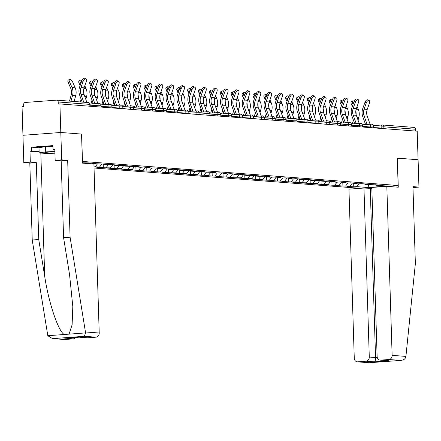 <?xml version="1.0" encoding="UTF-8"?>
<svg xmlns="http://www.w3.org/2000/svg" width="441" height="441" viewBox="0 0 441 441"><rect width="100%" height="100%" fill="white"/><g stroke="black" fill="none" stroke-linecap="round" stroke-linejoin="round"><path stroke-width="0.66" d="M94.038 168.015L360.181 188.313M81.546 134.064L82.461 163.12L93.911 163.997L99.219 333.016A3.919 3.313 94.4 0 1 96.033 337.172L84.407 336.285L85.499 332.922L85.438 331.968L70.091 237.192L67.677 160.304L61.674 159.846L60.814 132.482L81.618 134.07L60.814 132.482L22.949 135.293L22.05 106.755L23.704 106.628L23.643 104.545A1.962 1.654 -85.6 0 1 25.236 102.466L56.481 100.146A1.962 1.654 -85.6 0 1 56.691 100.146L88.31 102.56A1.962 1.654 -85.6 0 0 88.101 102.56M412.974 187.541L418.95 187.094L418.09 159.73L397.286 158.143L398.146 185.512L386.922 186.345M388.945 359.514A3.919 3.313 -85.6 0 0 392.132 355.358L405.913 356.411L405.726 357.342C404.959 359.206 403.245 360.225 400.566 360.402L388.945 359.514L380.555 360.137A3.919 3.313 -85.6 0 1 380.131 360.137A3.919 3.313 -85.6 0 1 377.121 356.471L371.807 187.453L364.068 188.042M398.146 185.512L82.406 161.439M368.726 184.669L368.003 187.508L387.215 186.08L375.87 185.214L378.742 185L364.977 184.382L364.542 183.919M368.003 187.508L356.659 186.642L353.787 186.857L353.671 183.109M352.436 182.993L350.027 186.135L347.155 186.35L353.787 186.857M350.027 186.135L342.9 186.025L342.784 182.276M341.549 182.166L339.14 185.308L336.268 185.518L342.9 186.025M339.14 185.308L332.007 185.192L331.891 181.449M330.656 181.334L328.247 184.476L325.375 184.691L332.007 185.192M328.247 184.476L321.12 184.366L321.004 180.617M319.769 180.501L317.36 183.643L314.488 183.858L321.12 184.366M317.36 183.643L310.227 183.533L310.111 179.785M308.876 179.674L306.467 182.811L303.595 183.026L310.227 183.533M306.467 182.811L299.34 182.701L299.219 178.958M297.989 178.842L295.58 181.984L292.708 182.199L299.34 182.701M295.58 181.984L288.447 181.874L288.331 178.125M287.097 178.01L284.688 181.152L281.816 181.367L288.447 181.874M284.688 181.152L277.56 181.042L277.439 177.293M276.209 177.183L273.8 180.319L270.928 180.534L277.56 181.042M273.8 180.319L266.667 180.209L266.551 176.466M265.317 176.35L262.908 179.493L260.036 179.702L266.667 180.209M262.908 179.493L255.78 179.382L255.659 175.634M254.429 175.518L252.015 178.66L249.148 178.875L255.78 179.382M252.015 178.66L244.887 178.55L244.772 174.801M243.537 174.691L241.128 177.828L238.256 178.043L244.887 178.55M241.128 177.828L234 177.717L233.879 173.975M232.65 173.859L230.235 177.001L227.369 177.21L234 177.717M230.235 177.001L223.107 176.891L222.992 173.142M221.757 173.026L219.348 176.168L216.476 176.383L223.107 176.891M219.348 176.168L212.22 176.058L212.099 172.31M210.87 172.199L208.455 175.336L205.589 175.551L212.22 176.058M208.455 175.336L201.328 175.226L201.212 171.477L201.631 171.924L215.39 172.541L212.518 172.756L216.779 173.081L219.646 172.866L226.277 173.374L223.411 173.589L227.666 173.914L230.538 173.699L237.17 174.206L234.298 174.415L238.559 174.741L241.425 174.531L248.057 175.033L245.19 175.248L249.446 175.573L252.318 175.358L258.95 175.865L256.078 176.08L260.339 176.406L263.205 176.191L269.837 176.698L266.97 176.907L271.226 177.232L274.098 177.023L280.73 177.525L277.858 177.74L282.119 178.065L284.985 177.85L291.622 178.357L288.75 178.572L293.006 178.897L295.878 178.682L302.509 179.189L299.637 179.399L303.899 179.724L306.765 179.515L313.402 180.016L310.53 180.231L314.786 180.556L317.658 180.341L324.289 180.849L321.417 181.064L325.678 181.389L328.551 181.174L335.182 181.681L332.31 181.89L336.566 182.216L339.438 182.006L346.069 182.508L343.197 182.723L347.458 183.048L350.33 182.833L356.962 183.34L354.09 183.555L358.346 183.88L361.218 183.665L367.849 184.173L364.977 184.382M199.977 171.367L197.568 174.509L194.696 174.719L201.328 175.226M197.568 174.509L190.44 174.399L190.319 170.65M189.09 170.535L186.675 173.677L183.809 173.892L190.44 174.399M186.675 173.677L179.548 173.567L179.432 169.818M178.197 169.708L175.788 172.844L172.916 173.059L179.548 173.567M175.788 172.844L168.66 172.734L168.539 168.986M167.31 168.875L164.895 172.018L162.029 172.227L168.66 172.734M164.895 172.018L157.768 171.907L157.652 168.159M156.417 168.043L154.008 171.185L151.136 171.4L157.768 171.907M154.008 171.185L146.881 171.075L146.759 167.326M145.53 167.216L143.116 170.353L140.249 170.568L146.881 171.075M143.116 170.353L135.988 170.243L135.872 166.494M134.637 166.384L132.228 169.526L129.356 169.735L135.988 170.243M132.228 169.526L125.101 169.416L124.979 165.667M123.75 165.551L121.336 168.694L118.469 168.909L125.101 169.416M121.336 168.694L114.208 168.583L114.092 164.835L114.511 165.281L121.639 165.392L128.27 165.899L125.398 166.114L139.158 166.731L136.291 166.941L140.547 167.266L143.419 167.056L150.05 167.558L147.178 167.773L151.439 168.098L154.306 167.883L160.937 168.39L158.071 168.605L162.327 168.931L165.199 168.716L171.83 169.223L168.958 169.432L173.219 169.757L176.086 169.548L182.717 170.05L179.851 170.265L184.106 170.59L186.978 170.375L193.61 170.882L190.738 171.097L194.999 171.422L197.866 171.207L204.497 171.714L201.631 171.924M112.857 164.725L110.448 167.861L107.576 168.076L114.208 168.583M110.448 167.861L103.321 167.751L103.2 164.002L103.618 164.449L107.88 164.774L110.746 164.565L117.378 165.066L114.511 165.281M101.97 163.892L99.556 167.034L96.689 167.244L103.321 167.751M99.556 167.034L93.999 166.803M82.45 162.834L88.966 162.9L95.598 163.407L92.731 163.622L106.49 164.239L103.618 164.449M347.916 183.015L345.772 185.81M337.029 182.183L334.879 184.983M354.09 183.555L353.654 183.087M326.136 181.35L323.992 184.151M343.197 182.723L342.762 182.26M315.249 180.523L313.099 183.318M332.31 181.89L331.875 181.427M304.356 179.691L302.212 182.491M321.417 181.064L320.982 180.595M293.469 178.859L291.319 181.659M310.53 180.231L310.095 179.768M282.576 178.032L280.432 180.827M299.637 179.399L299.202 178.936M271.684 177.199L269.539 180M288.75 178.572L288.315 178.103M260.796 176.367L258.652 179.167M277.858 177.74L277.422 177.276M249.904 175.54L247.759 178.335M266.97 176.907L266.535 176.444M239.016 174.708L236.872 177.508M256.078 176.08L255.642 175.612M228.124 173.875L225.979 176.676M245.19 175.248L244.755 174.785M217.237 173.048L215.087 175.843M234.298 174.415L233.862 173.952M206.344 172.216L204.2 175.016M223.411 173.589L222.975 173.12M195.457 171.384L193.307 174.184M212.518 172.756L212.082 172.293M184.564 170.557L182.42 173.352M173.677 169.724L171.527 172.525M190.738 171.097L190.303 170.628M162.784 168.892L160.64 171.692M179.851 170.265L179.415 169.802M151.897 168.065L149.747 170.86M168.958 169.432L168.523 168.969M141.004 167.233L138.86 170.033M158.071 168.605L157.635 168.137M130.117 166.4L127.967 169.201M147.178 167.773L146.743 167.31M119.224 165.573L117.08 168.368M136.291 166.941L135.856 166.477M108.337 164.741L106.187 167.541M125.398 166.114L124.963 165.645M97.444 163.909L95.3 166.709M91.078 163.06L90.559 163.738M86.557 163.082L86.298 163.413M92.731 163.622L92.29 163.153M89.876 106.226L89.821 104.39L58.195 101.981L58.262 104.065L59.915 103.938L60.814 132.482L22.949 135.293L23.808 162.657L30.319 162.178L36.322 162.635L29.812 163.12L23.808 162.657M58.195 101.981A1.962 1.654 -85.6 0 0 56.691 100.146M397.286 158.154L418.09 159.73L417.192 131.192L59.915 103.938M413.752 127.394A1.962 1.654 94.4 0 1 413.967 127.394A1.962 1.654 94.4 0 1 415.472 129.23L415.527 131.065M81.618 134.07L82.478 161.434M358.809 183.842L356.659 186.642M375.87 185.214L375.434 184.751M92.334 163.876L92.312 163.176M86.894 102.45L84.088 94.567A8.754 7.392 -85.6 0 1 83.52 91.546A8.754 7.392 -85.6 0 1 84.093 87.82L86.26 81.662A2.938 1.499 115 0 0 85.929 78.878A2.938 1.499 115 0 0 83.117 81.42L80.951 87.583A8.754 7.392 -85.6 0 0 80.383 91.309A8.754 7.392 -85.6 0 0 80.946 94.324L83.751 102.213M82.136 102.086L79.617 95.019A10.457 8.826 94.4 0 1 78.945 91.414A10.457 8.826 94.4 0 1 79.628 86.965L81.794 80.808A2.938 1.499 -65 0 1 84.606 78.261L85.929 78.878M74.099 101.474L75.681 95.785A10.457 8.826 -85.6 0 0 76.128 92.097A10.457 8.826 -85.6 0 0 75.168 87.77L72.627 81.96A2.938 1.334 57.7 0 0 69.485 79.352A2.938 1.334 57.7 0 0 69.485 81.717L68.206 82.528L70.747 88.338A8.754 7.392 94.4 0 1 71.547 91.965A8.754 7.392 94.4 0 1 71.177 95.052L69.491 101.121M70.957 101.237L72.539 95.543A10.457 8.826 -85.6 0 0 72.986 91.855A10.457 8.826 -85.6 0 0 72.026 87.527L69.485 81.717M68.206 82.528A2.938 1.334 -122.3 0 1 68.206 80.163L69.485 79.352M54.893 151.82A8.495 0.579 178.2 0 0 44.822 152.63A8.495 0.579 178.2 0 0 49.309 153.071A8.495 0.579 178.2 0 0 54.927 152.95M54.938 153.209L46.702 153.49L39.166 152.917L39.001 147.702L45.555 146.649L52.953 146.395M39.166 152.917L45.721 151.858L54.882 151.55M45.555 146.649L45.721 151.858M36.322 162.635L38.742 239.524L32.226 240.003L47.821 335.717L52.479 338.589L64.788 339.493A3.919 3.313 94.4 0 1 64.369 339.493L52.479 338.589M38.742 239.524L44.701 276.342C48.598 302.526 58.322 331.456 64.254 334.498L69.066 334.14L72.109 324.797L72.815 306.616L69.54 274.495L63.581 237.677L61.167 160.789L55.158 160.331L54.816 149.383L53.052 149.516L52.926 145.607L31.62 147.189L31.741 151.098L39.128 151.66M32.226 240.003L29.812 163.12M96.033 337.172L87.643 337.795A3.919 3.313 94.4 0 1 87.219 337.795L79.137 337.178M61.674 159.846L55.158 160.331M39.133 151.93L29.977 151.23L30.319 162.178M29.977 151.23L31.741 151.098M67.677 160.304L61.167 160.789M70.091 237.192L63.581 237.677M75.565 337.442A3.919 3.313 94.4 0 1 73.178 338.87L64.788 339.493M54.827 149.653L53.052 149.516M31.62 147.189L39.006 147.752M79.066 337.172L87.643 337.795M73.178 338.87L65.665 338.17M405.913 356.411L415.361 263.525L412.947 186.637L418.95 187.094M371.835 188.395L363.968 188.031L348.952 189.15L354.266 358.169A3.919 3.313 -85.6 0 0 357.282 361.835A3.919 3.313 -85.6 0 0 357.701 361.835L366.091 361.212A3.919 3.313 -85.6 0 0 369.282 357.056L375.561 357.535C375.561 359.917 375.197 361.355 374.47 361.852L366.091 361.212M363.968 188.031L369.282 357.056M371.807 187.453L386.823 186.334L392.132 355.358M397.358 158.148L398.273 187.21L386.823 186.334M370.253 188.511L375.561 357.535L377.248 357.408M380.555 360.137L388.929 360.777L380.131 360.137M357.701 361.835L369.227 362.739L357.282 361.835M369.227 362.739L401.001 360.38L369.326 362.723M97.847 103.47L94.975 95.394A8.754 7.392 -85.6 0 1 94.413 92.378A8.754 7.392 -85.6 0 1 94.986 88.652L97.147 82.495A2.938 1.499 115 0 0 96.816 79.705A2.938 1.499 115 0 0 94.005 82.252L91.844 88.409A8.754 7.392 -85.6 0 0 91.27 92.136A8.754 7.392 -85.6 0 0 91.833 95.157L94.87 103.69M93.338 103.8L90.51 95.846A10.457 8.826 94.4 0 1 89.837 92.246A10.457 8.826 94.4 0 1 90.521 87.798L92.682 81.635A2.938 1.499 -65 0 1 95.493 79.088L96.816 79.705M108.74 104.296L105.868 96.226A8.754 7.392 -85.6 0 1 105.3 93.205A8.754 7.392 -85.6 0 1 105.873 89.479L108.039 83.321A2.938 1.499 115 0 0 107.709 80.538A2.938 1.499 115 0 0 104.897 83.084L102.731 89.242A8.754 7.392 -85.6 0 0 102.163 92.968A8.754 7.392 -85.6 0 0 102.725 95.989L105.763 104.517M104.23 104.633L101.397 96.678A10.457 8.826 94.4 0 1 100.724 93.073A10.457 8.826 94.4 0 1 101.408 88.624L103.574 82.467A2.938 1.499 -65 0 1 106.386 79.92L107.709 80.538M119.627 105.129L116.755 97.059A8.754 7.392 -85.6 0 1 116.192 94.038A8.754 7.392 -85.6 0 1 116.766 90.311L118.927 84.154A2.938 1.499 115 0 0 118.596 81.37A2.938 1.499 115 0 0 115.785 83.911L113.624 90.074A8.754 7.392 -85.6 0 0 113.05 93.801A8.754 7.392 -85.6 0 0 113.613 96.816L116.65 105.349M115.118 105.465L112.29 97.511A10.457 8.826 94.4 0 1 111.617 93.905A10.457 8.826 94.4 0 1 112.301 89.457L114.462 83.299A2.938 1.499 -65 0 1 117.273 80.753L118.596 81.37M130.519 105.961L127.647 97.885A8.754 7.392 -85.6 0 1 127.08 94.87A8.754 7.392 -85.6 0 1 127.653 91.144L129.819 84.986A2.938 1.499 115 0 0 129.489 82.197A2.938 1.499 115 0 0 126.677 84.744L124.511 90.901A8.754 7.392 -85.6 0 0 123.943 94.628A8.754 7.392 -85.6 0 0 124.505 97.648L127.543 106.182M126.01 106.292L123.177 98.337A10.457 8.826 94.4 0 1 122.504 94.738A10.457 8.826 94.4 0 1 123.188 90.289L125.354 84.126A2.938 1.499 -65 0 1 128.166 81.579L129.489 82.197M141.412 106.788L138.535 98.718A8.754 7.392 -85.6 0 1 137.972 95.697A8.754 7.392 -85.6 0 1 138.546 91.971L140.707 85.813A2.938 1.499 115 0 0 140.376 83.029A2.938 1.499 115 0 0 137.564 85.576L135.404 91.734A8.754 7.392 -85.6 0 0 134.83 95.46A8.754 7.392 -85.6 0 0 135.393 98.481L138.43 107.014M136.903 107.124L134.07 99.17A10.457 8.826 94.4 0 1 133.397 95.565A10.457 8.826 94.4 0 1 134.081 91.116L136.241 84.959A2.938 1.499 -65 0 1 139.053 82.412L140.376 83.029M83.856 93.828A10.457 8.826 -85.6 0 0 83.873 92.687A10.457 8.826 -85.6 0 0 83.558 90.295M85.802 99.385L86.574 96.612A10.457 8.826 -85.6 0 0 87.015 92.924A10.457 8.826 -85.6 0 0 86.056 88.597L84.815 85.763M81.877 80.587A2.938 1.334 57.7 0 0 80.372 80.185A2.938 1.334 57.7 0 0 80.378 82.55L79.093 83.36A2.938 1.334 -122.3 0 1 79.093 80.995L80.372 80.185M81.85 102.064L81.971 101.623M80.819 83.57L80.378 82.55M79.093 83.36L80.091 85.642M81.127 99.258L80.378 101.954M94.749 94.661A10.457 8.826 -85.6 0 0 94.765 93.52A10.457 8.826 -85.6 0 0 94.451 91.122M96.689 100.217L97.461 97.444A10.457 8.826 -85.6 0 0 97.908 93.757A10.457 8.826 -85.6 0 0 96.948 89.429L95.708 86.596M92.764 81.414A2.938 1.334 57.7 0 0 91.265 81.017A2.938 1.334 57.7 0 0 91.265 83.382L89.986 84.192A2.938 1.334 -122.3 0 1 89.986 81.828L91.265 81.017M92.467 103.867L92.858 102.455M91.711 84.402L91.265 83.382M89.986 84.192L90.984 86.469M92.02 100.09L90.934 103.982M105.636 95.493A10.457 8.826 -85.6 0 0 105.653 94.346A10.457 8.826 -85.6 0 0 105.338 91.954M107.582 101.044L108.354 98.277A10.457 8.826 -85.6 0 0 108.795 94.589A10.457 8.826 -85.6 0 0 107.836 90.262L106.595 87.423M103.657 82.246A2.938 1.334 57.7 0 0 102.152 81.844A2.938 1.334 57.7 0 0 102.158 84.209L100.879 85.019A2.938 1.334 -122.3 0 1 100.873 82.654L102.152 81.844M103.359 104.699L103.751 103.282M102.599 85.229L102.158 84.209M100.879 85.019L101.871 87.301M102.907 100.917L101.827 104.815M116.529 96.325A10.457 8.826 -85.6 0 0 116.545 95.179A10.457 8.826 -85.6 0 0 116.231 92.786M118.469 101.877L119.241 99.104A10.457 8.826 -85.6 0 0 119.687 95.416A10.457 8.826 -85.6 0 0 118.728 91.089L117.488 88.255M114.544 83.079A2.938 1.334 57.7 0 0 113.045 82.676A2.938 1.334 57.7 0 0 113.045 85.041L111.766 85.852A2.938 1.334 -122.3 0 1 111.766 83.487L113.045 82.676M114.247 105.531L114.638 104.115M113.491 86.061L113.045 85.041M111.766 85.852L112.764 88.134M113.8 101.75L112.714 105.642M127.416 97.152A10.457 8.826 -85.6 0 0 127.432 96.011A10.457 8.826 -85.6 0 0 127.118 93.613M129.362 102.709L130.134 99.936A10.457 8.826 -85.6 0 0 130.575 96.248A10.457 8.826 -85.6 0 0 129.615 91.921L128.375 89.088M125.437 83.906A2.938 1.334 57.7 0 0 123.932 83.509A2.938 1.334 57.7 0 0 123.938 85.874L122.659 86.684A2.938 1.334 -122.3 0 1 122.653 84.319L123.932 83.509M125.139 106.358L125.531 104.947M124.379 86.894L123.938 85.874M122.659 86.684L123.651 88.961M124.687 102.582L123.607 106.474M152.299 107.621L149.427 99.55A8.754 7.392 -85.6 0 1 148.86 96.529A8.754 7.392 -85.6 0 1 149.433 92.803L151.599 86.645A2.938 1.499 115 0 0 151.269 83.862A2.938 1.499 115 0 0 148.457 86.403L146.291 92.566A8.754 7.392 -85.6 0 0 145.723 96.292A8.754 7.392 -85.6 0 0 146.285 99.308L149.323 107.841M147.79 107.957L144.957 100.002A10.457 8.826 94.4 0 1 144.284 96.397A10.457 8.826 94.4 0 1 144.968 91.949L147.134 85.791A2.938 1.499 -65 0 1 149.946 83.244L151.269 83.862M138.309 97.985A10.457 8.826 -85.6 0 0 138.325 96.838A10.457 8.826 -85.6 0 0 138.011 94.446M140.249 103.536L141.021 100.769A10.457 8.826 -85.6 0 0 141.467 97.081A10.457 8.826 -85.6 0 0 140.508 92.753L139.268 89.914M136.324 84.738A2.938 1.334 57.7 0 0 134.825 84.336A2.938 1.334 57.7 0 0 134.825 86.701L133.546 87.511A2.938 1.334 -122.3 0 1 133.546 85.146L134.825 84.336M136.026 107.191L136.418 105.774M135.271 87.72L134.825 86.701M133.546 87.511L134.544 89.793M135.58 103.409L134.494 107.306M163.192 108.453L160.315 100.377A8.754 7.392 -85.6 0 1 159.752 97.362A8.754 7.392 -85.6 0 1 160.326 93.635L162.486 87.478A2.938 1.499 115 0 0 162.156 84.689A2.938 1.499 115 0 0 159.344 87.235L157.183 93.393A8.754 7.392 -85.6 0 0 156.61 97.119A8.754 7.392 -85.6 0 0 157.172 100.14L160.21 108.673M158.683 108.784L155.849 100.835A10.457 8.826 94.4 0 1 155.177 97.229A10.457 8.826 94.4 0 1 155.86 92.781L158.021 86.618A2.938 1.499 -65 0 1 160.833 84.071L162.156 84.689M149.196 98.817A10.457 8.826 -85.6 0 0 149.212 97.67A10.457 8.826 -85.6 0 0 148.898 95.278M151.142 104.368L151.913 101.595A10.457 8.826 -85.6 0 0 152.354 97.908A10.457 8.826 -85.6 0 0 151.395 93.58L150.155 90.747M147.217 85.571A2.938 1.334 57.7 0 0 145.712 85.168A2.938 1.334 57.7 0 0 145.717 87.533L144.439 88.343A2.938 1.334 -122.3 0 1 144.433 85.978L145.712 85.168M146.919 108.023L147.311 106.606M146.158 88.553L145.717 87.533M144.439 88.343L145.431 90.626M146.467 104.241L145.387 108.133M174.079 109.28L171.207 101.21A8.754 7.392 -85.6 0 1 170.645 98.189A8.754 7.392 -85.6 0 1 171.213 94.462L173.379 88.305A2.938 1.499 115 0 0 173.048 85.521A2.938 1.499 115 0 0 170.237 88.068L168.071 94.225A8.754 7.392 -85.6 0 0 167.503 97.952A8.754 7.392 -85.6 0 0 168.065 100.972L171.102 109.506M169.57 109.616L166.737 101.662A10.457 8.826 94.4 0 1 166.064 98.056A10.457 8.826 94.4 0 1 166.748 93.608L168.914 87.45A2.938 1.499 -65 0 1 171.725 84.904L173.048 85.521M160.089 99.644A10.457 8.826 -85.6 0 0 160.105 98.503A10.457 8.826 -85.6 0 0 159.791 96.105M162.029 105.201L162.801 102.428A10.457 8.826 -85.6 0 0 163.247 98.74A10.457 8.826 -85.6 0 0 162.288 94.413L161.048 91.579M158.104 86.397A2.938 1.334 57.7 0 0 156.605 86.001A2.938 1.334 57.7 0 0 156.605 88.365L155.326 89.176A2.938 1.334 -122.3 0 1 155.326 86.811L156.605 86.001M157.806 108.85L158.198 107.439M157.051 89.385L156.605 88.365M155.326 89.176L156.323 91.452M157.36 105.074L156.274 108.966M184.972 110.112L182.094 102.042A8.754 7.392 -85.6 0 1 181.532 99.021A8.754 7.392 -85.6 0 1 182.105 95.295L184.266 89.137A2.938 1.499 115 0 0 183.936 86.353A2.938 1.499 115 0 0 181.124 88.895L178.963 95.058A8.754 7.392 -85.6 0 0 178.39 98.784A8.754 7.392 -85.6 0 0 178.952 101.799L181.99 110.333M180.463 110.448L177.629 102.494A10.457 8.826 94.4 0 1 176.957 98.889A10.457 8.826 94.4 0 1 177.64 94.44L179.801 88.283A2.938 1.499 -65 0 1 182.613 85.736L183.936 86.353M170.976 100.476A10.457 8.826 -85.6 0 0 170.992 99.33A10.457 8.826 -85.6 0 0 170.678 96.937M172.922 106.027L173.693 103.26A10.457 8.826 -85.6 0 0 174.134 99.572A10.457 8.826 -85.6 0 0 173.175 95.245L171.935 92.406M168.997 87.23A2.938 1.334 57.7 0 0 167.492 86.827A2.938 1.334 57.7 0 0 167.497 89.192L166.218 90.003A2.938 1.334 -122.3 0 1 166.213 87.638L167.492 86.827M168.699 109.682L169.09 108.271M167.944 90.212L167.497 89.192M166.218 90.003L167.211 92.285M168.247 105.901L167.167 109.798M195.859 110.945L192.987 102.869A8.754 7.392 -85.6 0 1 192.425 99.853A8.754 7.392 -85.6 0 1 192.993 96.127L195.159 89.97A2.938 1.499 115 0 0 194.828 87.18A2.938 1.499 115 0 0 192.017 89.727L189.85 95.884A8.754 7.392 -85.6 0 0 189.283 99.611A8.754 7.392 -85.6 0 0 189.845 102.632L192.882 111.165M191.35 111.281L188.516 103.326A10.457 8.826 94.4 0 1 187.844 99.721A10.457 8.826 94.4 0 1 188.528 95.273L190.694 89.11A2.938 1.499 -65 0 1 193.505 86.563L194.828 87.18M181.868 101.309A10.457 8.826 -85.6 0 0 181.885 100.162A10.457 8.826 -85.6 0 0 181.571 97.77M183.809 106.86L184.581 104.087A10.457 8.826 -85.6 0 0 185.027 100.399A10.457 8.826 -85.6 0 0 184.068 96.072L182.828 93.238M179.884 88.062A2.938 1.334 57.7 0 0 178.385 87.66A2.938 1.334 57.7 0 0 178.385 90.025L177.106 90.835A2.938 1.334 -122.3 0 1 177.106 88.47L178.385 87.66M179.586 110.515L179.978 109.098M178.831 91.044L178.385 90.025M177.106 90.835L178.103 93.117M179.14 106.733L178.054 110.625M206.752 111.771L203.874 103.701A8.754 7.392 -85.6 0 1 203.312 100.68A8.754 7.392 -85.6 0 1 203.885 96.954L206.046 90.796A2.938 1.499 115 0 0 205.715 88.013A2.938 1.499 115 0 0 202.904 90.559L200.743 96.717A8.754 7.392 -85.6 0 0 200.17 100.443A8.754 7.392 -85.6 0 0 200.732 103.464L203.77 111.997M202.243 112.108L199.409 104.153A10.457 8.826 94.4 0 1 198.737 100.548A10.457 8.826 94.4 0 1 199.42 96.099L201.581 89.942A2.938 1.499 -65 0 1 204.392 87.395L205.715 88.013M192.756 102.136A10.457 8.826 -85.6 0 0 192.772 100.995A10.457 8.826 -85.6 0 0 192.458 98.597M194.702 107.692L195.473 104.919A10.457 8.826 -85.6 0 0 195.914 101.232A10.457 8.826 -85.6 0 0 194.955 96.904L193.715 94.071M190.777 88.889A2.938 1.334 57.7 0 0 189.272 88.492A2.938 1.334 57.7 0 0 189.277 90.857L187.998 91.667A2.938 1.334 -122.3 0 1 187.993 89.303L189.272 88.492M190.479 111.341L190.87 109.93M189.724 91.877L189.277 90.857M187.998 91.667L188.991 93.944M190.027 107.565L188.946 111.457M217.639 112.604L214.767 104.534A8.754 7.392 -85.6 0 1 214.205 101.513A8.754 7.392 -85.6 0 1 214.773 97.786L216.939 91.629A2.938 1.499 115 0 0 216.608 88.845A2.938 1.499 115 0 0 213.797 91.386L211.63 97.549A8.754 7.392 -85.6 0 0 211.063 101.276A8.754 7.392 -85.6 0 0 211.625 104.291L214.662 112.824M213.13 112.94L210.296 104.986A10.457 8.826 94.4 0 1 209.624 101.38A10.457 8.826 94.4 0 1 210.307 96.932L212.474 90.774A2.938 1.499 -65 0 1 215.285 88.228L216.608 88.845M203.648 102.968A10.457 8.826 -85.6 0 0 203.665 101.821A10.457 8.826 -85.6 0 0 203.351 99.429M205.589 108.519L206.36 105.752A10.457 8.826 -85.6 0 0 206.807 102.064A10.457 8.826 -85.6 0 0 205.848 97.737L204.607 94.898M201.664 89.721A2.938 1.334 57.7 0 0 200.164 89.325A2.938 1.334 57.7 0 0 200.164 91.684L198.885 92.494A2.938 1.334 -122.3 0 1 198.885 90.129L200.164 89.325M201.366 112.174L201.757 110.763M200.611 92.704L200.164 91.684M198.885 92.494L199.883 94.776M200.92 108.392L199.834 112.29M228.532 113.436L225.654 105.36A8.754 7.392 -85.6 0 1 225.092 102.345A8.754 7.392 -85.6 0 1 225.665 98.619L227.826 92.461A2.938 1.499 115 0 0 227.495 89.672A2.938 1.499 115 0 0 224.684 92.219L222.523 98.376A8.754 7.392 -85.6 0 0 221.95 102.103A8.754 7.392 -85.6 0 0 222.512 105.123L225.549 113.657M224.022 113.772L221.189 105.818A10.457 8.826 94.4 0 1 220.517 102.213A10.457 8.826 94.4 0 1 221.2 97.764L223.361 91.601A2.938 1.499 -65 0 1 226.172 89.054L227.495 89.672M214.535 103.8A10.457 8.826 -85.6 0 0 214.552 102.654A10.457 8.826 -85.6 0 0 214.238 100.261M216.481 109.351L217.253 106.579A10.457 8.826 -85.6 0 0 217.694 102.891A10.457 8.826 -85.6 0 0 216.735 98.564L215.495 95.73M212.556 90.554A2.938 1.334 57.7 0 0 211.052 90.151A2.938 1.334 57.7 0 0 211.057 92.516L209.778 93.327A2.938 1.334 -122.3 0 1 209.773 90.962L211.052 90.151M212.259 113.006L212.65 111.59M211.504 93.536L211.057 92.516M209.778 93.327L210.776 95.609M211.807 109.225L210.726 113.117M239.419 114.263L236.547 106.193A8.754 7.392 -85.6 0 1 235.985 103.172A8.754 7.392 -85.6 0 1 236.552 99.446L238.719 93.288A2.938 1.499 115 0 0 238.388 90.504A2.938 1.499 115 0 0 235.577 93.051L233.41 99.208A8.754 7.392 -85.6 0 0 232.842 102.935A8.754 7.392 -85.6 0 0 233.405 105.956L236.442 114.489M234.91 114.599L232.076 106.645A10.457 8.826 94.4 0 1 231.404 103.04A10.457 8.826 94.4 0 1 232.087 98.591L234.254 92.434A2.938 1.499 -65 0 1 237.065 89.887L238.388 90.504M225.428 104.627A10.457 8.826 -85.6 0 0 225.445 103.486A10.457 8.826 -85.6 0 0 225.13 101.094M227.369 110.184L228.14 107.411A10.457 8.826 -85.6 0 0 228.587 103.723A10.457 8.826 -85.6 0 0 227.628 99.396L226.387 96.562M223.444 91.381A2.938 1.334 57.7 0 0 221.944 90.984A2.938 1.334 57.7 0 0 221.944 93.349L220.665 94.159A2.938 1.334 -122.3 0 1 220.665 91.794L221.944 90.984M223.146 113.833L223.537 112.422M222.391 94.368L221.944 93.349M220.665 94.159L221.663 96.436M222.699 110.057L221.614 113.949M250.312 115.095L247.434 107.025A8.754 7.392 -85.6 0 1 246.872 104.004A8.754 7.392 -85.6 0 1 247.445 100.278L249.606 94.12A2.938 1.499 115 0 0 249.281 91.337A2.938 1.499 115 0 0 246.469 93.878L244.303 100.041A8.754 7.392 -85.6 0 0 243.73 103.767A8.754 7.392 -85.6 0 0 244.292 106.783L247.335 115.316M245.802 115.432L242.969 107.477A10.457 8.826 94.4 0 1 242.296 103.872A10.457 8.826 94.4 0 1 242.98 99.423L245.141 93.266A2.938 1.499 -65 0 1 247.952 90.719L249.281 91.337M236.315 105.46A10.457 8.826 -85.6 0 0 236.332 104.313A10.457 8.826 -85.6 0 0 236.018 101.921M238.261 111.011L239.033 108.243A10.457 8.826 -85.6 0 0 239.474 104.556A10.457 8.826 -85.6 0 0 238.515 100.228L237.275 97.389M234.336 92.213A2.938 1.334 57.7 0 0 232.831 91.816A2.938 1.334 57.7 0 0 232.837 94.181L231.558 94.986A2.938 1.334 -122.3 0 1 231.553 92.621L232.831 91.816M234.039 114.666L234.43 113.254M233.283 95.195L232.837 94.181M231.558 94.986L232.556 97.268M233.587 110.884L232.506 114.781M261.199 115.928L258.327 107.852A8.754 7.392 -85.6 0 1 257.764 104.837A8.754 7.392 -85.6 0 1 258.332 101.11L260.499 94.953A2.938 1.499 115 0 0 260.168 92.163A2.938 1.499 115 0 0 257.357 94.71L255.19 100.868A8.754 7.392 -85.6 0 0 254.622 104.594A8.754 7.392 -85.6 0 0 255.185 107.615L258.222 116.148M256.69 116.264L253.856 108.31A10.457 8.826 94.4 0 1 253.184 104.704A10.457 8.826 94.4 0 1 253.867 100.256L256.034 94.093A2.938 1.499 -65 0 1 258.845 91.546L260.168 92.163M247.208 106.292A10.457 8.826 -85.6 0 0 247.225 105.145A10.457 8.826 -85.6 0 0 246.91 102.753M249.148 111.843L249.92 109.07A10.457 8.826 -85.6 0 0 250.367 105.382A10.457 8.826 -85.6 0 0 249.408 101.055L248.167 98.222M245.224 93.045A2.938 1.334 57.7 0 0 243.724 92.643A2.938 1.334 57.7 0 0 243.724 95.008L242.445 95.818A2.938 1.334 -122.3 0 1 242.445 93.453L243.724 92.643M244.926 115.498L245.317 114.081M244.171 96.028L243.724 95.008M242.445 95.818L243.443 98.1M244.479 111.716L243.393 115.608M272.091 116.755L269.214 108.684A8.754 7.392 -85.6 0 1 268.652 105.664A8.754 7.392 -85.6 0 1 269.225 101.943L271.386 95.78A2.938 1.499 115 0 0 271.061 92.996A2.938 1.499 115 0 0 268.249 95.543L266.083 101.7A8.754 7.392 -85.6 0 0 265.51 105.427A8.754 7.392 -85.6 0 0 266.072 108.447L269.115 116.981M267.582 117.091L264.749 109.136A10.457 8.826 94.4 0 1 264.076 105.531A10.457 8.826 94.4 0 1 264.76 101.083L266.921 94.925A2.938 1.499 -65 0 1 269.732 92.378L271.061 92.996M258.095 107.119A10.457 8.826 -85.6 0 0 258.112 105.978A10.457 8.826 -85.6 0 0 257.798 103.585M260.041 112.676L260.813 109.903A10.457 8.826 -85.6 0 0 261.254 106.215A10.457 8.826 -85.6 0 0 260.295 101.888L259.054 99.054M256.116 93.872A2.938 1.334 57.7 0 0 254.611 93.475A2.938 1.334 57.7 0 0 254.617 95.84L253.338 96.651A2.938 1.334 -122.3 0 1 253.332 94.286L254.611 93.475M255.819 116.325L256.21 114.914M255.063 96.86L254.617 95.84M253.338 96.651L254.336 98.927M255.367 112.549L254.286 116.441M282.979 117.587L280.107 109.517A8.754 7.392 -85.6 0 1 279.544 106.496A8.754 7.392 -85.6 0 1 280.112 102.77L282.279 96.612A2.938 1.499 115 0 0 281.948 93.828A2.938 1.499 115 0 0 279.136 96.37L276.97 102.532A8.754 7.392 -85.6 0 0 276.402 106.259A8.754 7.392 -85.6 0 0 276.965 109.274L280.002 117.808M278.469 117.923L275.636 109.969A10.457 8.826 94.4 0 1 274.964 106.364A10.457 8.826 94.4 0 1 275.647 101.915L277.813 95.758A2.938 1.499 -65 0 1 280.625 93.211L281.948 93.828M268.988 107.951A10.457 8.826 -85.6 0 0 269.004 106.805A10.457 8.826 -85.6 0 0 268.69 104.412M270.934 113.502L271.7 110.735A10.457 8.826 -85.6 0 0 272.147 107.047A10.457 8.826 -85.6 0 0 271.187 102.72L269.947 99.881M267.003 94.705A2.938 1.334 57.7 0 0 265.504 94.308A2.938 1.334 57.7 0 0 265.504 96.673L264.225 97.478A2.938 1.334 -122.3 0 1 264.225 95.113L265.504 94.308M266.706 117.157L267.103 115.746M265.951 97.687L265.504 96.673M264.225 97.478L265.223 99.76M266.259 113.376L265.173 117.273M293.871 118.42L290.994 110.344A8.754 7.392 -85.6 0 1 290.432 107.328A8.754 7.392 -85.6 0 1 291.005 103.602L293.166 97.444A2.938 1.499 115 0 0 292.841 94.655A2.938 1.499 115 0 0 290.029 97.202L287.863 103.359A8.754 7.392 -85.6 0 0 287.289 107.086A8.754 7.392 -85.6 0 0 287.852 110.107L290.895 118.64M289.362 118.756L286.529 110.801A10.457 8.826 94.4 0 1 285.856 107.196A10.457 8.826 94.4 0 1 286.54 102.747L288.701 96.585A2.938 1.499 -65 0 1 291.512 94.038L292.841 94.655M279.875 108.784A10.457 8.826 -85.6 0 0 279.892 107.637A10.457 8.826 -85.6 0 0 279.577 105.245M281.821 114.335L282.593 111.562A10.457 8.826 -85.6 0 0 283.034 107.874A10.457 8.826 -85.6 0 0 282.075 103.547L280.834 100.713M277.896 95.537A2.938 1.334 57.7 0 0 276.391 95.135A2.938 1.334 57.7 0 0 276.397 97.5L275.118 98.31A2.938 1.334 -122.3 0 1 275.112 95.945L276.391 95.135M277.598 117.99L277.99 116.573M276.843 98.519L276.397 97.5M275.118 98.31L276.116 100.592M277.146 114.208L276.066 118.1M304.759 119.246L301.887 111.176A8.754 7.392 -85.6 0 1 301.324 108.155A8.754 7.392 -85.6 0 1 301.892 104.434L304.058 98.271A2.938 1.499 115 0 0 303.728 95.488A2.938 1.499 115 0 0 300.916 98.034L298.75 104.192A8.754 7.392 -85.6 0 0 298.182 107.918A8.754 7.392 -85.6 0 0 298.744 110.939L301.782 119.472M300.249 119.583L297.416 111.628A10.457 8.826 94.4 0 1 296.743 108.023A10.457 8.826 94.4 0 1 297.427 103.574L299.593 97.417A2.938 1.499 -65 0 1 302.405 94.87L303.728 95.488M290.768 109.611A10.457 8.826 -85.6 0 0 290.784 108.469A10.457 8.826 -85.6 0 0 290.47 106.077M292.714 115.167L293.48 112.394A10.457 8.826 -85.6 0 0 293.927 108.706A10.457 8.826 -85.6 0 0 292.967 104.379L291.727 101.546M288.783 96.364A2.938 1.334 57.7 0 0 287.284 95.967A2.938 1.334 57.7 0 0 287.284 98.332L286.005 99.142A2.938 1.334 -122.3 0 1 286.005 96.777L287.284 95.967M288.486 118.816L288.883 117.405M287.73 99.352L287.284 98.332M286.005 99.142L287.003 101.419M288.039 115.04L286.953 118.932M315.651 120.079L312.774 112.008A8.754 7.392 -85.6 0 1 312.211 108.988A8.754 7.392 -85.6 0 1 312.785 105.261L314.946 99.104A2.938 1.499 115 0 0 314.62 96.32A2.938 1.499 115 0 0 311.809 98.861L309.643 105.024A8.754 7.392 -85.6 0 0 309.069 108.751A8.754 7.392 -85.6 0 0 309.632 111.766L312.675 120.299M311.142 120.415L308.309 112.461A10.457 8.826 94.4 0 1 307.636 108.855A10.457 8.826 94.4 0 1 308.32 104.407L310.481 98.249A2.938 1.499 -65 0 1 313.292 95.703L314.62 96.32M301.655 110.443A10.457 8.826 -85.6 0 0 301.672 109.296A10.457 8.826 -85.6 0 0 301.357 106.904M303.601 115.994L304.373 113.227A10.457 8.826 -85.6 0 0 304.814 109.539A10.457 8.826 -85.6 0 0 303.855 105.212L302.614 102.373M299.676 97.196A2.938 1.334 57.7 0 0 298.171 96.799A2.938 1.334 57.7 0 0 298.177 99.164L296.898 99.969A2.938 1.334 -122.3 0 1 296.892 97.604L298.171 96.799M299.378 119.649L299.77 118.238M298.623 100.179L298.177 99.164M296.898 99.969L297.895 102.251M298.926 115.867L297.846 119.765M326.538 120.911L323.666 112.835A8.754 7.392 -85.6 0 1 323.104 109.82A8.754 7.392 -85.6 0 1 323.672 106.094L325.838 99.936A2.938 1.499 115 0 0 325.508 97.147A2.938 1.499 115 0 0 322.696 99.694L320.53 105.851A8.754 7.392 -85.6 0 0 319.962 109.577A8.754 7.392 -85.6 0 0 320.524 112.598L323.562 121.132M322.029 121.247L319.196 113.293A10.457 8.826 94.4 0 1 318.523 109.688A10.457 8.826 94.4 0 1 319.207 105.239L321.373 99.076A2.938 1.499 -65 0 1 324.185 96.529L325.508 97.147M312.548 111.275A10.457 8.826 -85.6 0 0 312.564 110.129A10.457 8.826 -85.6 0 0 312.25 107.736M314.494 116.826L315.26 114.054A10.457 8.826 -85.6 0 0 315.706 110.366A10.457 8.826 -85.6 0 0 314.747 106.038L313.507 103.205M310.563 98.029A2.938 1.334 57.7 0 0 309.064 97.626A2.938 1.334 57.7 0 0 309.064 99.991L307.785 100.802A2.938 1.334 -122.3 0 1 307.785 98.437L309.064 97.626M310.266 120.481L310.662 119.064M309.51 101.011L309.064 99.991M307.785 100.802L308.783 103.084M309.819 116.7L308.733 120.591M337.431 121.738L334.554 113.668A8.754 7.392 -85.6 0 1 333.991 110.647A8.754 7.392 -85.6 0 1 334.565 106.926L336.726 100.763A2.938 1.499 115 0 0 336.4 97.979A2.938 1.499 115 0 0 333.589 100.526L331.423 106.683A8.754 7.392 -85.6 0 0 330.849 110.41A8.754 7.392 -85.6 0 0 331.412 113.431L334.454 121.964M332.922 122.074L330.089 114.12A10.457 8.826 94.4 0 1 329.416 110.515A10.457 8.826 94.4 0 1 330.1 106.066L332.26 99.909A2.938 1.499 -65 0 1 335.072 97.362L336.4 97.979M323.435 112.102A10.457 8.826 -85.6 0 0 323.451 110.961A10.457 8.826 -85.6 0 0 323.137 108.569M325.381 117.659L326.153 114.886A10.457 8.826 -85.6 0 0 326.594 111.198A10.457 8.826 -85.6 0 0 325.634 106.871L324.394 104.037M321.456 98.856A2.938 1.334 57.7 0 0 319.951 98.459A2.938 1.334 57.7 0 0 319.957 100.824L318.678 101.634A2.938 1.334 -122.3 0 1 318.672 99.269L319.951 98.459M321.158 121.308L321.55 119.897M320.403 101.843L319.957 100.824M318.678 101.634L319.675 103.911M320.706 117.532L319.626 121.424M348.318 122.57L345.446 114.5A8.754 7.392 -85.6 0 1 344.884 111.479A8.754 7.392 -85.6 0 1 345.452 107.753L347.618 101.595A2.938 1.499 115 0 0 347.288 98.812A2.938 1.499 115 0 0 344.476 101.358L342.31 107.516A8.754 7.392 -85.6 0 0 341.742 111.242A8.754 7.392 -85.6 0 0 342.304 114.258L345.342 122.791M343.809 122.907L340.976 114.952A10.457 8.826 94.4 0 1 340.303 111.347A10.457 8.826 94.4 0 1 340.987 106.898L343.153 100.741A2.938 1.499 -65 0 1 345.965 98.194L347.288 98.812M334.328 112.935A10.457 8.826 -85.6 0 0 334.344 111.788A10.457 8.826 -85.6 0 0 334.03 109.396M336.274 118.486L337.04 115.718A10.457 8.826 -85.6 0 0 337.486 112.031A10.457 8.826 -85.6 0 0 336.527 107.703L335.287 104.864M332.343 99.688A2.938 1.334 57.7 0 0 330.844 99.291A2.938 1.334 57.7 0 0 330.844 101.656L329.565 102.461A2.938 1.334 -122.3 0 1 329.565 100.096L330.844 99.291M332.045 122.14L332.442 120.729M331.29 102.67L330.844 101.656M329.565 102.461L330.563 104.743M331.599 118.364L330.513 122.256M359.211 123.403L356.334 115.327A8.754 7.392 -85.6 0 1 355.771 112.312A8.754 7.392 -85.6 0 1 356.345 108.585L358.505 102.428A2.938 1.499 115 0 0 358.18 99.638A2.938 1.499 115 0 0 355.369 102.185L353.202 108.343A8.754 7.392 -85.6 0 0 352.629 112.069A8.754 7.392 -85.6 0 0 353.191 115.09L356.234 123.623M354.702 123.739L351.868 115.785A10.457 8.826 94.4 0 1 351.196 112.179A10.457 8.826 94.4 0 1 351.879 107.731L354.04 101.568A2.938 1.499 -65 0 1 356.852 99.027L358.18 99.638M345.215 113.767A10.457 8.826 -85.6 0 0 345.231 112.62A10.457 8.826 -85.6 0 0 344.917 110.228M347.161 119.318L347.932 116.545A10.457 8.826 -85.6 0 0 348.373 112.857A10.457 8.826 -85.6 0 0 347.414 108.53L346.174 105.697M343.236 100.52A2.938 1.334 57.7 0 0 341.731 100.118A2.938 1.334 57.7 0 0 341.736 102.483L340.458 103.293A2.938 1.334 -122.3 0 1 340.452 100.928L341.731 100.118M342.938 122.973L343.33 121.556M342.183 103.503L341.736 102.483M340.458 103.293L341.455 105.575M342.486 119.191L341.406 123.083M370.098 124.23L367.226 116.159A8.754 7.392 -85.6 0 1 366.664 113.139A8.754 7.392 -85.6 0 1 367.232 109.418L369.398 103.255A2.938 1.499 115 0 0 369.067 100.471A2.938 1.499 115 0 0 366.256 103.018L364.095 109.175A8.754 7.392 -85.6 0 0 363.522 112.902A8.754 7.392 -85.6 0 0 364.084 115.922L367.121 124.456M365.589 124.566L362.756 116.611A10.457 8.826 94.4 0 1 362.083 113.006A10.457 8.826 94.4 0 1 362.767 108.558L364.933 102.4A2.938 1.499 -65 0 1 367.744 99.853L369.067 100.471M356.108 114.594A10.457 8.826 -85.6 0 0 356.124 113.453A10.457 8.826 -85.6 0 0 355.81 111.06M358.053 120.15L358.82 117.378A10.457 8.826 -85.6 0 0 359.266 113.69A10.457 8.826 -85.6 0 0 358.307 109.362L357.067 106.529M354.123 101.347A2.938 1.334 57.7 0 0 352.624 100.95A2.938 1.334 57.7 0 0 352.624 103.315L351.345 104.126A2.938 1.334 -122.3 0 1 351.345 101.761L352.624 100.95M353.825 123.8L354.222 122.389M353.07 104.335L352.624 103.315M351.345 104.126L352.342 106.408M353.379 120.024L352.293 123.915M89.821 104.39A1.962 1.654 -85.6 0 0 88.31 102.56A1.962 1.962 0 0 1 90.124 104.451L89.821 104.39M373.207 125.646L381.967 124.996M415.472 129.23L383.846 126.815L383.907 128.651M373.207 125.641L382.049 124.985A1.962 1.042 85.8 0 1 382.132 124.985A1.962 1.654 94.4 0 1 382.341 124.985A1.962 1.654 94.4 0 1 383.846 126.815L373.307 127.443M98.056 106.849L98.007 105.267L90.168 105.846M98.993 103.387A1.962 1.042 85.8 0 0 98.905 103.387A1.962 1.042 85.8 0 0 98.007 105.267L101.011 105.283A1.962 1.962 0 0 0 98.905 103.387L90.069 104.048M108.944 107.681L108.894 106.094L101.055 106.678M119.836 108.514L119.787 106.926L111.948 107.51M130.723 109.34L130.674 107.758L122.835 108.337M141.616 110.173L141.567 108.585L133.728 109.17M152.503 111.005L152.454 109.418L144.615 110.002M163.396 111.832L163.346 110.25L155.508 110.829M174.283 112.664L174.234 111.077L166.395 111.661M185.176 113.497L185.126 111.909L177.288 112.494M196.063 114.324L196.013 112.742L188.175 113.32M206.956 115.156L206.906 113.569L199.067 114.153M217.843 115.989L217.793 114.401L209.955 114.985M228.736 116.815L228.686 115.233L220.847 115.812M239.623 117.648L239.573 116.06L231.734 116.644M250.516 118.48L250.466 116.893L242.627 117.477M261.403 119.307L261.353 117.725L253.514 118.304M272.295 120.139L272.246 118.552L264.407 119.136M283.188 120.972L283.133 119.384L275.294 119.969M294.075 121.799L294.026 120.217L286.187 120.795M304.968 122.631L304.913 121.043L297.074 121.628M315.855 123.463L315.806 121.876L307.967 122.46M326.748 124.29L326.698 122.708L318.854 123.287M337.635 125.123L337.586 123.535L329.747 124.119M348.528 125.955L348.478 124.368L340.634 124.952M359.415 126.782L359.365 125.2L351.527 125.779M370.308 127.614L370.258 126.027L362.414 126.611M381.195 128.447L381.145 126.859A1.962 1.042 85.8 0 1 382.049 124.985A1.962 1.962 0 0 1 382.341 124.985L413.967 127.394M109.881 104.219A1.962 1.042 85.8 0 0 109.798 104.219A1.962 1.042 85.8 0 0 108.894 106.094L111.904 106.116A1.962 1.962 0 0 0 109.798 104.219L100.956 104.875M120.773 105.052A1.962 1.042 85.8 0 0 120.685 105.052A1.962 1.042 85.8 0 0 119.787 106.926L122.791 106.943A1.962 1.962 0 0 0 120.685 105.052L111.849 105.708M131.661 105.879A1.962 1.042 85.8 0 0 131.578 105.879A1.962 1.042 85.8 0 0 130.674 107.758L133.684 107.775A1.962 1.962 0 0 0 131.578 105.879L122.736 106.54M142.553 106.711A1.962 1.042 85.8 0 0 142.465 106.711A1.962 1.042 85.8 0 0 141.567 108.585L144.571 108.607A1.962 1.962 0 0 0 142.465 106.711L133.629 107.367M153.44 107.543A1.962 1.042 85.8 0 0 153.358 107.543A1.962 1.042 85.8 0 0 152.454 109.418L155.464 109.434A1.962 1.962 0 0 0 153.358 107.543L144.516 108.199M164.333 108.37A1.962 1.042 85.8 0 0 164.245 108.37A1.962 1.042 85.8 0 0 163.346 110.25L166.351 110.267A1.962 1.962 0 0 0 164.245 108.37L155.408 109.032M175.22 109.203A1.962 1.042 85.8 0 0 175.138 109.203A1.962 1.042 85.8 0 0 174.234 111.077L177.243 111.099A1.962 1.962 0 0 0 175.138 109.203L166.296 109.859M186.113 110.035A1.962 1.042 85.8 0 0 186.025 110.035A1.962 1.042 85.8 0 0 185.126 111.909L188.131 111.926A1.962 1.962 0 0 0 186.025 110.035L177.188 110.691M197 110.867A1.962 1.042 85.8 0 0 196.918 110.862A1.962 1.042 85.8 0 0 196.013 112.742L199.023 112.758A1.962 1.962 0 0 0 196.918 110.862L188.075 111.523M207.893 111.694A1.962 1.042 85.8 0 0 207.81 111.694A1.962 1.042 85.8 0 0 206.906 113.569L209.91 113.591A1.962 1.962 0 0 0 207.81 111.694L198.968 112.35M218.78 112.527A1.962 1.042 85.8 0 0 218.697 112.527A1.962 1.042 85.8 0 0 217.793 114.401L220.803 114.417A1.962 1.962 0 0 0 218.697 112.527L209.855 113.183M229.673 113.359A1.962 1.042 85.8 0 0 229.59 113.354A1.962 1.042 85.8 0 0 228.686 115.233L231.69 115.25A1.962 1.962 0 0 0 229.59 113.354L220.748 114.015M240.56 114.186A1.962 1.042 85.8 0 0 240.477 114.186A1.962 1.042 85.8 0 0 239.573 116.06L242.583 116.082A1.962 1.962 0 0 0 240.477 114.186L231.635 114.842M251.453 115.018A1.962 1.042 85.8 0 0 251.37 115.018A1.962 1.042 85.8 0 0 250.466 116.893L253.47 116.909A1.962 1.962 0 0 0 251.37 115.018L242.528 115.674M262.34 115.851A1.962 1.042 85.8 0 0 262.257 115.851A1.962 1.042 85.8 0 0 261.353 117.725L264.363 117.741A1.962 1.962 0 0 0 262.257 115.851L253.415 116.507M273.233 116.678A1.962 1.042 85.8 0 0 273.15 116.678A1.962 1.042 85.8 0 0 272.246 118.552L275.25 118.574A1.962 1.962 0 0 0 273.15 116.678L264.308 117.334M284.12 117.51A1.962 1.042 85.8 0 0 284.037 117.51A1.962 1.042 85.8 0 0 283.133 119.384L286.143 119.401A1.962 1.962 0 0 0 284.037 117.51L275.195 118.166M295.012 118.342A1.962 1.042 85.8 0 0 294.93 118.342A1.962 1.042 85.8 0 0 294.026 120.217L297.03 120.233A1.962 1.962 0 0 0 294.93 118.342L286.088 118.998M305.9 119.169A1.962 1.042 85.8 0 0 305.817 119.169A1.962 1.042 85.8 0 0 304.913 121.043L307.923 121.066A1.962 1.962 0 0 0 305.817 119.169L296.975 119.825M316.792 120.002A1.962 1.042 85.8 0 0 316.71 120.002A1.962 1.042 85.8 0 0 315.806 121.876L318.81 121.892A1.962 1.962 0 0 0 316.71 120.002L307.868 120.658M327.68 120.834A1.962 1.042 85.8 0 0 327.597 120.834A1.962 1.042 85.8 0 0 326.698 122.708L329.703 122.725A1.962 1.962 0 0 0 327.597 120.834L318.755 121.49M338.572 121.661A1.962 1.042 85.8 0 0 338.49 121.661A1.962 1.042 85.8 0 0 337.586 123.535L340.59 123.557A1.962 1.962 0 0 0 338.49 121.661L329.648 122.317M349.459 122.493A1.962 1.042 85.8 0 0 349.377 122.493A1.962 1.042 85.8 0 0 348.478 124.368L351.483 124.384A1.962 1.962 0 0 0 349.377 122.493L340.535 123.149M360.352 123.326A1.962 1.042 85.8 0 0 360.269 123.326A1.962 1.042 85.8 0 0 359.365 125.2L362.37 125.216A1.962 1.962 0 0 0 360.269 123.326L351.427 123.982M371.239 124.153A1.962 1.042 85.8 0 0 371.157 124.153A1.962 1.042 85.8 0 0 370.258 126.027L373.262 126.049A1.962 1.962 0 0 0 371.157 124.153L362.315 124.809M84.088 94.567L80.946 94.324M83.117 81.42L81.794 80.808M84.093 87.82L80.951 87.583M72.026 87.527L75.168 87.77M72.539 95.543L75.681 95.785M47.821 335.717L64.254 334.498M69.066 334.14L85.499 332.922M84.407 336.285L53.163 338.605M64.799 338.23L79.264 337.156M85.438 331.968L99.219 333.016M40.826 153.044L44.701 276.342M388.929 360.777L374.47 361.852M94.975 95.394L91.833 95.157M94.005 82.252L92.682 81.635M94.986 88.652L91.844 88.409M105.868 96.226L102.725 95.989M104.897 83.084L103.574 82.467M105.873 89.479L102.731 89.242M116.755 97.059L113.613 96.816M115.785 83.911L114.462 83.299M116.766 90.311L113.624 90.074M127.647 97.885L124.505 97.648M126.677 84.744L125.354 84.126M127.653 91.144L124.511 90.901M138.535 98.718L135.393 98.481M137.564 85.576L136.241 84.959M138.546 91.971L135.404 91.734M83.9 88.437L86.056 88.597M84.766 96.474L86.574 96.612M94.787 89.264L96.948 89.429M95.658 97.307L97.461 97.444M105.68 90.096L107.836 90.262M106.546 98.139L108.354 98.277M116.567 90.929L118.728 91.089M117.438 98.966L119.241 99.104M127.46 91.756L129.615 91.921M128.325 99.798L130.134 99.936M149.427 99.55L146.285 99.308M148.457 86.403L147.134 85.791M149.433 92.803L146.291 92.566M138.347 92.588L140.508 92.753M139.218 100.631L141.021 100.769M160.315 100.377L157.172 100.14M159.344 87.235L158.021 86.618M160.326 93.635L157.183 93.393M149.24 93.42L151.395 93.58M150.105 101.458L151.913 101.595M171.207 101.21L168.065 100.972M170.237 88.068L168.914 87.45M171.213 94.462L168.071 94.225M160.133 94.247L162.288 94.413M160.998 102.29L162.801 102.428M182.094 102.042L178.952 101.799M181.124 88.895L179.801 88.283M182.105 95.295L178.963 95.058M171.02 95.08L173.175 95.245M171.885 103.122L173.693 103.26M192.987 102.869L189.845 102.632M192.017 89.727L190.694 89.11M192.993 96.127L189.85 95.884M181.912 95.912L184.068 96.072M182.778 103.949L184.581 104.087M203.874 103.701L200.732 103.464M202.904 90.559L201.581 89.942M203.885 96.954L200.743 96.717M192.8 96.739L194.955 96.904M193.665 104.782L195.473 104.919M214.767 104.534L211.625 104.291M213.797 91.386L212.474 90.774M214.773 97.786L211.63 97.549M203.692 97.571L205.848 97.737M204.558 105.614L206.36 105.752M225.654 105.36L222.512 105.123M224.684 92.219L223.361 91.601M225.665 98.619L222.523 98.376M214.58 98.404L216.735 98.564M215.445 106.441L217.253 106.579M236.547 106.193L233.405 105.956M235.577 93.051L234.254 92.434M236.552 99.446L233.41 99.208M225.472 99.231L227.628 99.396M226.338 107.273L228.14 107.411M247.434 107.025L244.292 106.783M246.469 93.878L245.141 93.266M247.445 100.278L244.303 100.041M236.359 100.063L238.515 100.228M237.225 108.106L239.033 108.243M258.327 107.852L255.185 107.615M257.357 94.71L256.034 94.093M258.332 101.11L255.19 100.868M247.252 100.895L249.408 101.055M248.118 108.933L249.92 109.07M269.214 108.684L266.072 108.447M268.249 95.543L266.921 94.925M269.225 101.943L266.083 101.7M258.139 101.722L260.295 101.888M259.005 109.765L260.813 109.903M280.107 109.517L276.965 109.274M279.136 96.37L277.813 95.758M280.112 102.77L276.97 102.532M269.032 102.555L271.187 102.72M269.898 110.597L271.7 110.735M290.994 110.344L287.852 110.107M290.029 97.202L288.701 96.585M291.005 103.602L287.863 103.359M279.919 103.387L282.075 103.547M280.785 111.424L282.593 111.562M301.887 111.176L298.744 110.939M300.916 98.034L299.593 97.417M301.892 104.434L298.75 104.192M290.812 104.214L292.967 104.379M291.677 112.257L293.48 112.394M312.774 112.008L309.632 111.766M311.809 98.861L310.481 98.249M312.785 105.261L309.643 105.024M301.699 105.046L303.855 105.212M302.565 113.089L304.373 113.227M323.666 112.835L320.524 112.598M322.696 99.694L321.373 99.076M323.672 106.094L320.53 105.851M312.592 105.879L314.747 106.038M313.457 113.916L315.26 114.054M334.554 113.668L331.412 113.431M333.589 100.526L332.26 99.909M334.565 106.926L331.423 106.683M323.479 106.705L325.634 106.871M324.344 114.748L326.153 114.886M345.446 114.5L342.304 114.258M344.476 101.358L343.153 100.741M345.452 107.753L342.31 107.516M334.372 107.538L336.527 107.703M335.237 115.581L337.04 115.718M356.334 115.327L353.191 115.09M355.369 102.185L354.04 101.568M356.345 108.585L353.202 108.343M345.259 108.37L347.414 108.53M346.124 116.407L347.932 116.545M367.226 116.159L364.084 115.922M366.256 103.018L364.933 102.4M367.232 109.418L364.095 109.175M356.152 109.197L358.307 109.362M357.017 117.24L358.82 117.378M90.179 106.248L90.124 104.451M101.066 107.08L101.011 105.283M111.959 107.913L111.904 106.116M122.846 108.74L122.791 106.943M133.739 109.572L133.684 107.775M144.626 110.404L144.571 108.607M155.519 111.231L155.464 109.434M166.406 112.064L166.351 110.267M177.299 112.896L177.243 111.099M188.191 113.723L188.131 111.926M199.078 114.555L199.023 112.758M209.971 115.388L209.91 113.591M220.858 116.215L220.803 114.417M231.751 117.047L231.69 115.25M242.638 117.879L242.583 116.082M253.531 118.706L253.47 116.909M264.418 119.539L264.363 117.741M275.311 120.371L275.25 118.574M286.198 121.198L286.143 119.401M297.091 122.03L297.03 120.233M307.978 122.863L307.923 121.066M318.871 123.689L318.81 121.892M329.758 124.522L329.703 122.725M340.65 125.354L340.59 123.557M351.538 126.181L351.483 124.384M362.43 127.014L362.37 125.216M373.318 127.846L373.262 126.049M65.235 338.214L79.165 337.178"/></g></svg>
